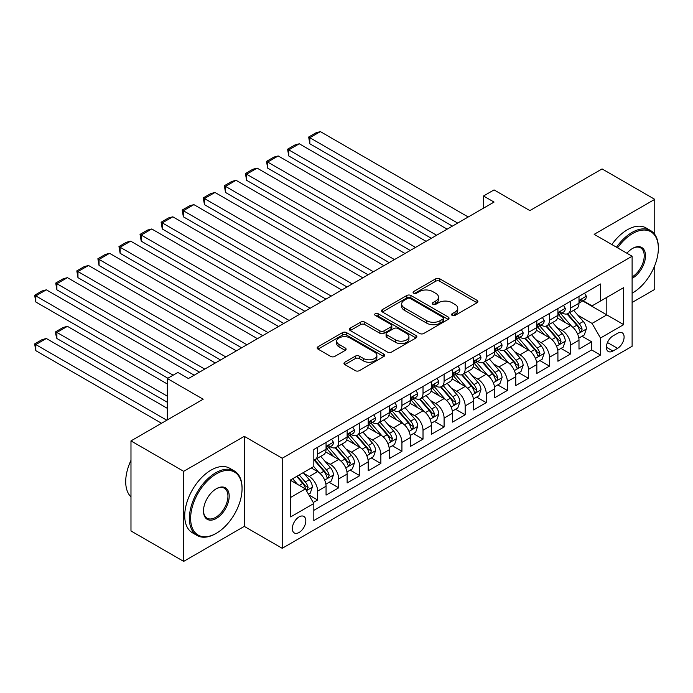 <?xml version="1.0" encoding="UTF-8"?>
<svg xmlns="http://www.w3.org/2000/svg" width="693" height="693" viewBox="0 0 693 693"><rect width="100%" height="100%" fill="white"/><g stroke="black" fill="none" stroke-linecap="round" stroke-linejoin="round"><path stroke-width="1.04" d="M452.157 315.41A2.044 1.187 0 0 0 455.058 315.41L477.044 302.72A2.928 1.689 0 0 0 477.893 301.524A2.928 1.689 0 0 0 477.044 300.329L439.795 278.829A2.928 1.689 0 0 0 435.663 278.829L413.678 291.519A2.044 1.187 0 0 0 413.08 292.359A2.044 1.187 0 0 0 413.678 293.191A2.044 1.187 0 0 0 416.571 293.191L419.421 291.554A9.364 5.405 0 0 1 432.657 291.554L435.767 293.347A9.364 5.405 0 0 1 438.504 297.167A9.364 5.405 0 0 1 435.767 300.987L432.917 302.633A2.044 1.187 0 0 0 432.319 303.465A2.044 1.187 0 0 0 432.917 304.305A2.044 1.187 0 0 0 435.819 304.305L438.66 302.659A9.364 5.405 0 0 1 451.905 302.659L455.006 304.452A9.364 5.405 0 0 1 457.744 308.272A9.364 5.405 0 0 1 455.006 312.093L452.157 313.738A2.044 1.187 0 0 0 451.559 314.579A2.044 1.187 0 0 0 452.157 315.41L452.157 313.738M299.073 532.475A9.537 5.509 120 0 0 305.31 524.073A9.537 5.509 120 0 0 303.846 516.432A9.537 5.509 120 0 0 299.073 516.9A9.537 5.509 120 0 0 292.844 525.303A9.537 5.509 120 0 0 294.308 532.952A9.537 5.509 120 0 0 299.073 532.475M344.837 362.205A2.928 1.689 0 0 0 343.979 363.401A2.928 1.689 0 0 0 344.837 364.596L355.284 370.625A2.928 1.689 0 0 0 359.416 370.625L383.835 356.531A2.928 1.689 0 0 0 384.693 355.336A2.928 1.689 0 0 0 383.835 354.14L346.595 332.64A2.928 1.689 0 0 0 342.455 332.64L318.044 346.734A2.928 1.689 0 0 0 317.186 347.929A2.928 1.689 0 0 0 318.044 349.125L330.665 356.41A2.928 1.689 0 0 0 334.797 356.41L345.244 350.381A2.928 1.689 0 0 0 346.102 349.185A2.928 1.689 0 0 0 345.244 347.99L338.99 344.378A7.831 4.522 0 0 1 336.694 341.181A7.831 4.522 0 0 1 341.528 337.006A7.831 4.522 0 0 1 350.06 337.985L374.575 352.139A7.831 4.522 0 0 1 376.871 355.336A7.831 4.522 0 0 1 372.037 359.511A7.831 4.522 0 0 1 363.504 358.532L359.416 356.176A2.928 1.689 0 0 0 355.284 356.176L344.837 362.205L344.837 364.596L355.284 358.61L355.284 356.176M654.764 234.407L654.764 199.341L602.07 168.919L529.876 210.603L494.048 189.908L483.506 195.998L494.048 202.079L188.418 378.534L177.876 372.453L167.334 378.534L167.334 419.915M183.671 471.327L183.671 561.382L244.274 526.394L244.274 436.339L183.671 471.327L130.977 440.904L203.17 399.22L167.334 378.534M244.274 436.339L282.216 458.246L632.111 256.237L632.111 346.283L282.216 548.302L282.216 458.246M654.764 199.341L594.17 234.329L632.111 256.237M419.629 333.48A2.928 1.689 0 0 0 423.761 333.48L448.18 319.386A2.928 1.689 0 0 0 449.038 318.191A2.928 1.689 0 0 0 448.18 316.996L410.94 295.495A2.928 1.689 0 0 0 406.8 295.495L382.389 309.589A2.928 1.689 0 0 0 381.531 310.785A2.928 1.689 0 0 0 382.389 311.98L419.629 333.48M376.065 315.852A2.044 1.187 0 0 1 378.144 316.147L378.144 313.712L416.008 335.568A2.928 1.689 0 0 1 416.865 336.763A2.928 1.689 0 0 1 416.008 337.959L391.588 352.053A2.928 1.689 0 0 1 387.456 352.053L350.216 330.552L350.216 328.161A2.928 1.689 0 0 0 349.359 329.357A2.928 1.689 0 0 0 350.216 330.552M350.216 328.161L360.663 322.132A2.928 1.689 0 0 1 364.795 322.132L379.903 330.847A2.928 1.689 0 0 0 384.043 330.847L390.973 326.845A2.928 1.689 0 0 0 391.831 325.658A2.928 1.689 0 0 0 390.973 324.463L375.251 315.384A2.044 1.187 0 0 1 374.644 314.544A2.044 1.187 0 0 1 375.909 313.453A2.044 1.187 0 0 1 378.144 313.712M183.671 561.382L130.977 530.959L130.977 440.904M632.111 302.477L654.764 289.397L654.764 265.575M313.253 502.512L317.619 499.982L308.879 494.932M303.898 473.44L309.191 476.498A11.92 6.887 60 0 1 317.619 491.103L326.056 486.235L326.056 495.114L338.704 487.82L329.114 482.276M324.974 461.278L330.266 464.327A11.92 6.887 60 0 1 338.704 478.932L347.132 474.064L347.132 482.952L359.78 475.649L350.19 470.114M346.058 449.107L351.351 452.157A11.92 6.887 60 0 1 359.78 466.761L368.208 461.893L368.208 470.781L380.855 463.478L371.266 457.943M367.134 436.936L372.427 439.994A11.92 6.887 60 0 1 380.855 454.591L389.293 449.722L389.293 458.61L401.931 451.308L392.342 445.772M388.21 424.766L393.503 427.824A11.92 6.887 60 0 1 401.931 442.429L410.369 437.56L410.369 446.439L423.016 439.137L413.426 433.601M409.286 412.595L414.579 415.653A11.92 6.887 60 0 1 423.016 430.258L431.444 425.389L431.444 434.268L444.092 426.966L434.502 421.431M430.37 400.424L435.663 403.482A11.92 6.887 60 0 1 444.092 418.087L452.52 413.219L452.52 422.106L465.168 414.804L455.578 409.26M451.446 388.262L456.739 391.311A11.92 6.887 60 0 1 465.168 405.916L473.605 401.048L473.605 409.935L486.243 402.633L476.654 397.098M472.522 376.091L477.815 379.14A11.92 6.887 60 0 1 486.243 393.745L494.681 388.877L494.681 397.765L507.328 390.462L497.739 384.927M493.607 363.92L498.891 366.978A11.92 6.887 60 0 1 507.328 381.574L515.757 376.706L515.757 385.594L528.404 378.291L518.814 372.756M514.682 351.749L519.975 354.807A11.92 6.887 60 0 1 528.404 369.412L536.832 364.544L536.832 373.423L549.48 366.121L539.89 360.585M535.758 339.579L541.051 342.637A11.92 6.887 60 0 1 549.48 357.241L557.917 352.373L557.917 361.252L570.556 353.95L570.556 345.071A11.92 6.887 -120 0 0 562.127 330.466L556.834 327.408M560.966 348.414L570.556 353.95M326.056 486.235A11.92 6.887 -120 0 0 317.619 471.63L311.296 467.983M347.132 474.064A11.92 6.887 -120 0 0 338.704 459.459L325.667 451.94M368.208 461.893A11.92 6.887 -120 0 0 359.78 447.288L346.743 439.769M389.293 449.722A11.92 6.887 -120 0 0 380.855 435.126L367.818 427.598M410.369 437.56A11.92 6.887 -120 0 0 401.931 422.955L388.903 415.428M431.444 425.389A11.92 6.887 -120 0 0 423.016 410.784L409.979 403.257M452.52 413.219A11.92 6.887 -120 0 0 444.092 398.614L431.055 391.086M473.605 401.048A11.92 6.887 -120 0 0 465.168 386.443L452.131 378.924M494.681 388.877A11.92 6.887 -120 0 0 486.243 374.281L473.215 366.753M515.757 376.706A11.92 6.887 -120 0 0 507.328 362.11L494.291 354.582M536.832 364.544A11.92 6.887 -120 0 0 528.404 349.939L515.367 342.411M557.917 352.373A11.92 6.887 -120 0 0 549.48 337.768L536.443 330.24M617.567 333.264L612.924 335.94A9.243 5.336 120 0 0 606.886 344.083A9.243 5.336 120 0 0 608.307 351.49A9.243 5.336 120 0 0 612.924 351.03L617.567 348.354A9.243 5.336 120 0 0 623.605 340.211A9.243 5.336 120 0 0 622.184 332.805A9.243 5.336 120 0 0 617.567 333.264M290.644 497.427L305.396 488.911L313.825 503.516L313.825 520.556L600.493 355.05L600.493 338.011L592.056 323.406L577.919 315.246M313.825 503.516L290.644 516.9L290.644 479.902L313.825 466.519L313.825 449.48L600.493 283.983L600.493 301.013L623.674 287.63L623.674 324.627L600.493 338.011M330.163 446.742L330.266 446.803A11.92 6.887 60 0 0 336.235 447.392L344.664 442.524A11.92 6.887 -120 0 0 347.132 437.066L347.132 430.258M351.238 434.572L351.351 434.632A11.92 6.887 60 0 0 357.311 435.23L365.739 430.362A11.92 6.887 -120 0 0 368.208 424.904L368.208 418.087M372.314 422.401L372.427 422.47A11.92 6.887 60 0 0 378.387 423.059L386.815 418.191A11.92 6.887 -120 0 0 389.293 412.733L389.293 405.916M393.39 410.23L393.503 410.299A11.92 6.887 60 0 0 399.463 410.888L407.9 406.02A11.92 6.887 -120 0 0 410.369 400.563L410.369 393.745M414.475 398.068L414.579 398.129A11.92 6.887 60 0 0 420.547 398.718L428.976 393.849A11.92 6.887 -120 0 0 431.444 388.392L431.444 381.574M435.55 385.897L435.663 385.958A11.92 6.887 60 0 0 441.623 386.547L450.052 381.678A11.92 6.887 -120 0 0 452.52 376.221L452.52 369.412M456.626 373.726L456.739 373.787A11.92 6.887 60 0 0 462.699 374.376L471.127 369.516A11.92 6.887 -120 0 0 473.605 364.05L473.605 357.241M477.702 361.555L477.815 361.616A11.92 6.887 60 0 0 483.775 362.214L492.212 357.345A11.92 6.887 -120 0 0 494.681 351.888L494.681 345.071M498.787 349.385L498.891 349.454A11.92 6.887 60 0 0 504.859 350.043L513.288 345.175A11.92 6.887 -120 0 0 515.757 339.717L515.757 332.9M519.863 337.214L519.975 337.283A11.92 6.887 60 0 0 525.935 337.872L534.364 333.004A11.92 6.887 -120 0 0 536.832 327.546L536.832 320.729M540.938 325.052L541.051 325.112A11.92 6.887 60 0 0 547.011 325.701L555.44 320.833A11.92 6.887 -120 0 0 557.917 315.376L557.917 308.558M313.825 510.334L591.64 349.939L591.64 341.788L578.993 349.09L578.993 340.202A11.92 6.887 -120 0 0 570.556 325.597L557.527 318.07M562.014 312.881L562.127 312.941A11.92 6.887 -120 0 0 568.087 313.531A11.92 6.887 -120 0 0 570.556 308.073L570.556 301.256M568.087 313.531L576.524 308.662A11.92 6.887 -120 0 0 578.993 303.205L578.993 296.396M317.619 447.288L317.619 454.106A11.92 6.887 60 0 1 315.15 459.563A11.92 6.887 60 0 1 313.825 460.048M315.15 459.563L323.588 454.695A11.92 6.887 -120 0 0 326.056 449.237L326.056 442.42M338.704 435.126L338.704 441.935A11.92 6.887 60 0 1 336.235 447.392M359.78 422.955L359.78 429.764A11.92 6.887 60 0 1 357.311 435.23M380.855 410.784L380.855 417.602A11.92 6.887 60 0 1 378.387 423.059M401.931 398.614L401.931 405.431A11.92 6.887 60 0 1 399.463 410.888M423.016 386.443L423.016 393.26A11.92 6.887 60 0 1 420.547 398.718M444.092 374.272L444.092 381.089A11.92 6.887 60 0 1 441.623 386.547M465.168 362.11L465.168 368.919A11.92 6.887 60 0 1 462.699 374.376M486.243 349.939L486.243 356.756A11.92 6.887 60 0 1 483.775 362.214M507.328 337.768L507.328 344.586A11.92 6.887 60 0 1 504.859 350.043M528.404 325.597L528.404 332.415A11.92 6.887 60 0 1 525.935 337.872M549.48 313.427L549.48 320.244A11.92 6.887 60 0 1 547.011 325.701M549.48 357.241L549.48 366.121M528.404 369.412L528.404 378.291M507.328 381.574L507.328 390.462M486.243 393.745L486.243 402.633M465.168 405.916L465.168 414.804M444.092 418.087L444.092 426.966M423.016 430.258L423.016 439.137M401.931 442.429L401.931 451.308M380.855 454.591L380.855 463.478M359.78 466.761L359.78 475.649M338.704 478.932L338.704 487.82M317.619 491.103L317.619 499.982M305.396 488.911L290.644 480.396M592.056 323.406L606.817 314.891L606.817 297.366L623.674 287.63M582.674 300.953L623.674 324.627M583.099 300.71L592.056 305.882L600.493 301.013M244.274 526.394L282.216 548.302M483.506 195.998L483.506 208.169M582.051 336.244L591.64 341.788M591.64 349.939L600.493 355.05M452.979 315.705L455.006 314.527A9.364 5.405 0 0 0 457.744 310.707L457.744 308.272M438.504 297.167L438.504 299.601A9.364 5.405 0 0 1 435.767 303.421L433.74 304.591M477.001 302.746L439.795 281.263A2.928 1.689 0 0 0 435.663 281.263L414.501 293.486M448.137 319.404L410.94 297.929A2.928 1.689 0 0 0 406.8 297.929L382.423 311.997L382.389 309.589M443.009 319.023A2.044 1.187 0 0 0 443.607 318.191A2.044 1.187 0 0 0 443.009 317.351L410.317 298.484A2.044 1.187 0 0 0 407.423 298.484L404.417 300.208A9.364 5.405 0 0 0 401.68 304.036A9.364 5.405 0 0 0 404.417 307.857L426.767 320.755A9.364 5.405 0 0 0 440.003 320.755L443.009 319.023L443.009 321.457A2.044 1.187 0 0 0 443.607 320.625L443.607 318.191M401.68 304.036L401.68 306.471A9.364 5.405 0 0 0 404.417 310.291L404.417 307.857M443.009 321.457L440.003 323.189A9.364 5.405 0 0 1 426.767 323.189L404.417 310.291M350.251 330.578L360.663 324.567L360.663 322.132M391.831 325.658L391.831 328.092A2.928 1.689 0 0 1 390.973 329.279L384.043 333.281A2.928 1.689 0 0 1 379.903 333.281L364.795 324.567A2.928 1.689 0 0 0 360.663 324.567M378.144 316.147L415.965 337.976M395.573 339.899A7.831 4.522 0 0 0 404.106 340.878A7.831 4.522 0 0 0 408.939 336.703A7.831 4.522 0 0 0 406.644 333.506L398.007 328.525A2.928 1.689 0 0 0 393.867 328.525L386.937 332.519A2.928 1.689 0 0 0 386.079 333.714A2.928 1.689 0 0 0 386.937 334.91L395.573 339.899L395.573 342.333A7.831 4.522 0 0 0 404.106 343.312A7.831 4.522 0 0 0 408.939 339.137L408.939 336.703M386.079 333.714L386.079 336.148A2.928 1.689 0 0 0 386.937 337.344L386.937 334.91M395.573 342.333L386.937 337.344M376.871 355.336L376.871 357.77A7.831 4.522 0 0 1 372.037 361.945A7.831 4.522 0 0 1 363.504 360.966L359.416 358.61A2.928 1.689 0 0 0 355.284 358.61M336.694 341.181L336.694 343.615A7.831 4.522 0 0 0 338.99 346.812L338.99 344.378M345.209 350.407L338.99 346.812M383.792 356.557L346.595 335.074A2.928 1.689 0 0 0 342.455 335.074L318.078 349.151M578.811 338.115L584.26 334.97L586.365 328.88A7.9 4.556 -120 0 0 583.289 321.465L573.657 310.317M571.734 326.368L560.724 313.626M309.823 192.463L410.256 250.45L267.671 168.13L266.51 161.374L273.882 157.112L278.205 155.96L267.671 162.041L267.671 168.13M565.471 322.661L559.078 315.263A18.928 10.932 -120 0 0 558.489 314.605M567.013 313.964L576.758 325.242A7.9 4.556 60 0 1 579.573 330.682L580.145 331.618L581.219 331.471L582.103 329.218A7.9 4.556 -120 0 0 579.287 323.778L569.655 312.63M567.593 313.782L578.057 325.892A4.028 2.322 60 0 1 579.071 327.468L582.103 329.218M457.683 223.068L309.823 137.708L309.823 143.789L452.416 226.117M584.58 293.165L586.365 296.266A7.9 4.556 60 0 1 584.736 299.766L580.725 302.079A7.9 4.556 -120 0 0 582.103 300.26L581.938 299.558M468.225 216.987L320.365 131.618L309.823 137.708L308.662 137.032L316.043 132.779L320.365 131.618M579.253 302.451L579.287 302.451A7.9 4.556 -120 0 0 580.725 302.079M581.08 299.671L582.103 300.26C581.609 299.064 580.76 299.558 579.573 301.715A7.9 4.556 60 0 1 578.993 302.841M309.823 143.789L308.662 137.032M632.111 293.226L632.631 292.922L632.111 293.226A36.365 20.998 120 0 0 632.631 292.922L632.631 292.922A36.365 20.998 120 0 0 658.35 248.389A36.365 20.998 120 0 0 632.631 233.541A36.365 20.998 120 0 0 617.584 247.843M616.493 247.219A37.257 21.509 -60 0 1 631.999 232.441A37.257 21.509 -60 0 1 650.632 230.596A37.257 21.509 -60 0 1 658.35 247.652L658.35 248.389M626.914 253.24A18.183 10.499 -60 0 1 632.631 248.389A18.183 10.499 -60 0 1 645.495 255.812A18.183 10.499 -60 0 1 632.631 278.075A18.183 10.499 -60 0 1 632.111 278.369M611.858 244.542A37.257 21.509 -60 0 1 627.364 229.764A37.257 21.509 -60 0 1 645.997 227.919L650.632 230.596M632.111 276.923A17.29 9.979 120 0 0 643.321 261.677A17.29 9.979 120 0 0 640.644 247.895A17.29 9.979 120 0 0 632.311 248.57M215.714 533.636L216.346 533.272A36.365 20.998 120 0 0 242.056 488.73A36.365 20.998 120 0 0 216.346 473.882A36.365 20.998 120 0 0 190.627 518.425A36.365 20.998 120 0 0 216.346 533.272L215.714 533.636A37.257 21.509 -60 0 1 197.081 535.481A37.257 21.509 -60 0 1 191.372 505.621A37.257 21.509 -60 0 1 215.714 472.791A37.257 21.509 -60 0 1 234.338 470.937A37.257 21.509 -60 0 1 242.056 488.002L242.056 488.73M216.346 518.425A18.183 10.499 -60 0 1 203.482 511.001A18.183 10.499 -60 0 1 216.346 488.73L216.346 488.73A18.183 10.499 -60 0 1 229.201 496.153A18.183 10.499 -60 0 1 216.346 518.425M203.491 510.628A17.29 9.979 120 0 0 207.068 518.182A17.29 9.979 120 0 0 215.714 517.325A17.29 9.979 120 0 0 227.009 502.087A17.29 9.979 120 0 0 224.359 488.236A17.29 9.979 120 0 0 216.025 488.92M197.081 535.481L192.446 532.804A37.257 21.509 -60 0 1 186.729 502.945A37.257 21.509 -60 0 1 211.07 470.105A37.257 21.509 -60 0 1 229.704 468.26L234.338 470.937M130.977 496.881A37.257 21.509 -60 0 1 130.977 460.377M557.735 350.286L563.184 347.141L565.289 341.051A7.9 4.556 -120 0 0 562.214 333.636L552.581 322.488M550.649 338.539L539.648 325.797M288.747 204.634L389.18 262.621L246.587 180.301L245.435 173.545L252.806 169.283L257.129 168.13L246.587 174.212L246.587 180.301M544.386 334.832L538.002 327.434A18.928 10.932 -120 0 0 537.413 326.775M545.937 326.134L555.682 337.413A7.9 4.556 60 0 1 558.497 342.853L559.069 343.789L560.135 343.641L561.027 341.389A7.9 4.556 -120 0 0 558.212 335.949L548.579 324.8M546.508 325.944L556.981 338.063A4.028 2.322 60 0 1 557.995 339.639L561.027 341.389M536.659 362.456L542.108 359.312L544.213 353.222A7.9 4.556 -120 0 0 541.138 345.807L531.505 334.658M529.573 350.71L518.572 337.967M267.671 216.805L368.104 274.792L225.511 192.463L224.35 185.715L231.731 181.453L236.053 180.301L225.511 186.382L225.511 192.463M523.31 346.994L516.926 339.605A18.928 10.932 -120 0 0 516.337 338.946M524.861 338.297L534.598 349.575A7.9 4.556 60 0 1 537.421 355.024L537.993 355.959L539.059 355.804L539.951 353.56A7.9 4.556 -120 0 0 537.127 348.12L527.503 336.971M525.433 338.115L535.897 350.234A4.028 2.322 60 0 1 536.91 351.81L539.951 353.56M515.583 374.618L521.023 371.474L523.137 365.393A7.9 4.556 -120 0 0 520.053 357.978L510.429 346.829M508.497 362.881L497.487 350.138M246.587 228.976L347.028 286.963L204.435 204.634L203.274 197.877L210.655 193.624L214.969 192.463L204.435 198.553L204.435 204.634M502.234 359.165L495.841 351.767A18.928 10.932 -120 0 0 495.261 351.108M503.785 350.467L513.522 361.746A7.9 4.556 60 0 1 516.337 367.186L516.917 368.13L517.983 367.974L518.866 365.731A7.9 4.556 -120 0 0 516.051 360.291L506.418 349.133M504.357 350.286L514.821 362.404A4.028 2.322 60 0 1 515.835 363.981L518.866 365.731M494.499 386.789L499.948 383.645L502.053 377.564A7.9 4.556 -120 0 0 498.977 370.149L489.345 358.991M487.422 375.043L476.412 362.3M225.511 241.147L325.944 299.133M481.159 371.335L474.766 363.938A18.928 10.932 -120 0 0 474.177 363.279M482.7 362.638L492.446 373.917A7.9 4.556 60 0 1 495.261 379.357L495.833 380.292L496.907 380.145L497.791 377.902A7.9 4.556 -120 0 0 494.975 372.453L485.343 361.304M483.281 362.456L493.745 374.575A4.028 2.322 60 0 1 494.759 376.152L497.791 377.902M436.607 235.239L288.747 149.87L288.747 155.96L431.341 238.288M563.496 305.336L565.289 308.437A7.9 4.556 60 0 1 563.652 311.937L559.649 314.25A7.9 4.556 -120 0 0 561.027 312.43L560.862 311.729M447.15 229.158L299.289 143.789L288.747 149.87L287.586 149.203L294.967 144.95L299.289 143.789M558.177 314.613L558.212 314.613A7.9 4.556 -120 0 0 559.649 314.25M560.005 311.841L561.027 312.43C560.524 311.235 559.684 311.72 558.497 313.886A7.9 4.556 60 0 1 557.917 315.012M288.747 155.96L287.586 149.203M415.531 247.41L266.51 161.374M542.42 317.507L544.213 320.608A7.9 4.556 60 0 1 542.576 324.107L538.574 326.42A7.9 4.556 -120 0 0 539.951 324.593L539.778 323.9M426.074 241.329L278.205 155.96M537.101 326.784L537.127 326.784A7.9 4.556 -120 0 0 538.574 326.42M538.929 324.003L539.951 324.593C539.449 323.406 538.608 323.891 537.421 326.056A7.9 4.556 60 0 1 536.832 327.183M394.456 259.58L245.435 173.545M521.344 329.677L523.137 332.779A7.9 4.556 60 0 1 521.5 336.27L517.489 338.582A7.9 4.556 -120 0 0 518.866 336.763L518.702 336.062M404.989 253.499L257.129 168.13M516.016 338.955L516.051 338.955A7.9 4.556 -120 0 0 517.489 338.582M517.853 336.174L518.866 336.763C518.373 335.577 517.532 336.062 516.337 338.227A7.9 4.556 60 0 1 515.757 339.353M373.371 271.751L224.35 185.715M500.268 341.848L502.053 344.949A7.9 4.556 60 0 1 500.424 348.44L496.413 350.753A7.9 4.556 -120 0 0 497.791 348.934L497.626 348.232M383.913 265.662L236.053 180.301M494.941 351.126L494.975 351.126A7.9 4.556 -120 0 0 496.413 350.753M496.768 348.345L497.791 348.934C497.297 347.747 496.448 348.232 495.261 350.398A7.9 4.556 60 0 1 494.681 351.516M473.423 398.96L478.872 395.816L480.977 389.735A7.9 4.556 -120 0 0 477.901 382.311L468.269 371.162M466.337 387.214L455.336 374.471M204.435 253.317L304.868 311.304L162.275 228.976L161.123 222.219L168.494 217.957L172.817 216.805L162.275 222.886L162.275 228.976M460.074 383.506L453.69 376.108A18.928 10.932 -120 0 0 453.101 375.45M461.625 374.809L471.37 386.088A7.9 4.556 60 0 1 474.185 391.528L474.757 392.463L475.822 392.316L476.715 390.064A7.9 4.556 -120 0 0 473.899 384.624L464.267 373.475M462.196 374.627L472.669 386.746A4.028 2.322 60 0 1 473.683 388.314L476.715 390.064M352.295 283.922L203.274 197.877M479.184 354.01L480.977 357.12A7.9 4.556 60 0 1 479.339 360.611L475.337 362.924A7.9 4.556 -120 0 0 476.715 361.105L476.55 360.403M362.837 277.832L214.969 192.463M473.865 363.297L473.899 363.297A7.9 4.556 -120 0 0 475.337 362.924M475.693 360.516L476.715 361.105C476.212 359.918 475.372 360.403 474.185 362.569A7.9 4.556 60 0 1 473.605 363.686M452.347 411.131L457.796 407.986L459.901 401.897A7.9 4.556 -120 0 0 456.826 394.482L447.193 383.333M445.261 399.385L434.26 386.642M183.359 265.48L283.792 323.466L141.199 241.147L140.038 234.39L147.418 230.128L151.741 228.976L141.199 235.057L141.199 241.147M438.998 395.677L432.614 388.279A18.928 10.932 -120 0 0 432.025 387.621M440.549 386.98L450.285 398.258A7.9 4.556 60 0 1 453.109 403.698L453.681 404.634L454.747 404.487L455.639 402.235A7.9 4.556 -120 0 0 452.815 396.794L443.191 385.646M441.12 386.798L451.585 398.908A4.028 2.322 60 0 1 452.598 400.485L455.639 402.235M331.219 296.084L183.359 210.724L183.359 216.805L325.953 299.133M458.108 366.181L459.901 369.282A7.9 4.556 60 0 1 458.264 372.782L454.261 375.095A7.9 4.556 -120 0 0 455.639 373.276L455.466 372.574M341.753 290.003L193.893 204.634L183.359 210.724L182.198 210.048L189.57 205.795L193.893 204.634M452.789 375.467L452.815 375.467A7.9 4.556 -120 0 0 454.261 375.095M454.617 372.687L455.639 373.276C455.136 372.08 454.296 372.574 453.109 374.731A7.9 4.556 60 0 1 452.52 375.857M183.359 216.805L182.198 210.048M431.271 423.302L436.711 420.157L438.825 414.067A7.9 4.556 -120 0 0 435.741 406.652L426.117 395.504M424.185 411.555L413.175 398.813M162.275 277.65L262.716 335.637L120.123 253.309L118.962 246.561L126.343 242.299L130.656 241.147L120.123 247.228L120.123 253.309M417.922 407.848L411.529 400.45A18.928 10.932 -120 0 0 410.949 399.792M419.473 399.151L429.21 410.429A7.9 4.556 60 0 1 432.025 415.869L432.605 416.805L433.671 416.649L434.554 414.405A7.9 4.556 -120 0 0 431.739 408.965L422.106 397.817M420.045 398.96L430.509 411.079A4.028 2.322 60 0 1 431.522 412.656L434.554 414.405M310.143 308.255L161.123 222.219M437.032 378.352L438.825 381.453A7.9 4.556 60 0 1 437.188 384.953L433.177 387.266A7.9 4.556 -120 0 0 434.554 385.447L434.39 384.745M320.677 302.174L172.817 216.805M431.704 387.63L431.739 387.63A7.9 4.556 -120 0 0 433.177 387.266M433.541 384.858L434.554 385.447C434.061 384.251 433.22 384.736 432.025 386.902A7.9 4.556 60 0 1 431.444 388.028M410.187 435.473L415.635 432.328L417.74 426.238A7.9 4.556 -120 0 0 414.665 418.823L405.033 407.675M403.109 423.726L392.099 410.984M141.199 289.821L241.632 347.808L99.047 265.48L97.886 258.732L105.258 254.47L109.581 253.309L99.047 259.399L99.047 265.48M396.846 420.01L390.454 412.621A18.928 10.932 -120 0 0 389.864 411.963M398.388 411.313L408.134 422.591A7.9 4.556 60 0 1 410.949 428.04L411.521 428.976L412.595 428.82L413.478 426.576A7.9 4.556 -120 0 0 410.663 421.136L401.03 409.987M398.969 411.131L409.433 423.25A4.028 2.322 60 0 1 410.447 424.826L413.478 426.576M289.059 320.426L140.038 234.39M415.956 390.523L417.74 393.624A7.9 4.556 60 0 1 416.112 397.124L412.101 399.428A7.9 4.556 -120 0 0 413.478 397.609L413.314 396.916M299.601 314.345L151.741 228.976M410.628 399.8L410.663 399.8A7.9 4.556 -120 0 0 412.101 399.428M412.456 397.02L413.478 397.609C412.985 396.422 412.136 396.907 410.949 399.073A7.9 4.556 60 0 1 410.369 400.199M389.111 447.635L394.56 444.49L396.665 438.409A7.9 4.556 -120 0 0 393.589 430.994L383.957 419.845M382.025 435.897L371.024 423.146M120.123 301.992L220.556 359.979L77.962 277.65L76.81 270.894L84.182 266.64L88.505 265.48L77.962 271.569L77.962 277.65M375.762 432.181L369.378 424.783A18.928 10.932 -120 0 0 368.789 424.125M377.313 423.484L387.058 434.762A7.9 4.556 60 0 1 389.873 440.202L390.445 441.138L391.51 440.991L392.403 438.747A7.9 4.556 -120 0 0 389.587 433.307L379.955 422.15M377.884 423.302L388.357 435.421A4.028 2.322 60 0 1 389.371 436.997L392.403 438.747M368.035 459.805L373.484 456.661L375.589 450.58A7.9 4.556 -120 0 0 372.513 443.165L362.881 432.008M360.949 448.059L349.948 435.317M99.047 314.163L199.48 372.15L56.887 289.821L55.726 283.065L63.106 278.811L67.429 277.65L56.887 283.74L56.887 289.821M354.686 444.352L348.302 436.954A18.928 10.932 -120 0 0 347.713 436.295M356.237 435.654L365.973 446.933A7.9 4.556 60 0 1 368.789 452.373L369.369 453.309L370.434 453.161L371.318 450.918A7.9 4.556 -120 0 0 368.503 445.469L358.879 434.32M356.808 435.473L367.273 447.591A4.028 2.322 60 0 1 368.286 449.159L371.318 450.918M346.959 471.976L352.399 468.832L354.513 462.751A7.9 4.556 -120 0 0 351.429 455.327L341.805 444.178M339.873 460.23L328.863 447.487M77.962 326.325L167.862 378.231L35.811 301.992L34.65 295.235L42.03 290.973L46.344 289.821L35.811 295.902L35.811 301.992M333.61 456.522L327.217 449.125A18.928 10.932 -120 0 0 326.637 448.466M335.161 447.825L344.897 459.104A7.9 4.556 60 0 1 347.713 464.544L348.293 465.479L349.359 465.332L350.242 463.08A7.9 4.556 -120 0 0 347.427 457.64L337.794 446.491M335.733 447.643L346.197 459.762A4.028 2.322 60 0 1 347.21 461.33L350.242 463.08M325.875 484.147L331.323 481.003L333.428 474.913A7.9 4.556 -120 0 0 330.353 467.498L320.72 456.349M167.334 396.179L56.887 332.415L67.429 326.334L167.334 384.009M318.797 472.401L313.756 466.562M56.887 338.496L55.726 334.182L55.726 331.748L56.887 332.415L56.887 338.496L167.334 402.269M312.534 468.693L311.711 467.74M314.076 459.996L323.822 471.275A7.9 4.556 60 0 1 326.637 476.715L327.209 477.65L328.283 477.503L329.166 475.251A7.9 4.556 -120 0 0 326.351 469.811L316.718 458.662M314.648 459.805L325.121 471.924A4.028 2.322 60 0 1 326.134 473.501L329.166 475.251M55.726 331.748L63.106 327.486L67.429 326.334M308.454 494.204L310.247 493.173L312.352 487.084A7.9 4.556 -120 0 0 309.277 479.669L303.213 472.652M166.805 420.218L35.811 344.586L46.344 338.496L167.334 408.35M297.557 484.381L292.671 478.733M35.811 350.667L34.65 343.91L35.811 344.586L35.811 350.667L161.538 423.258M291.45 480.864L290.644 479.92M296.682 476.42L302.746 483.437A7.9 4.556 60 0 1 305.561 488.886L306.133 489.821L307.198 489.665L308.09 487.422A7.9 4.556 -120 0 0 305.275 481.981L299.211 474.965M297.167 476.143L304.045 484.095A4.028 2.322 60 0 1 305.059 485.672L308.09 487.422M34.65 343.91L42.03 339.657L46.344 338.496M267.983 332.597L118.962 246.561M394.871 402.694L396.665 405.795A7.9 4.556 60 0 1 395.027 409.286L391.025 411.599A7.9 4.556 -120 0 0 392.403 409.78L392.238 409.078M278.525 326.507L130.656 241.147M389.553 411.971L389.587 411.971A7.9 4.556 -120 0 0 391.025 411.599M391.38 409.191L392.403 409.78C391.9 408.593 391.06 409.078 389.873 411.244A7.9 4.556 60 0 1 389.293 412.37M246.907 344.767L97.886 258.732M373.796 414.864L375.589 417.966A7.9 4.556 60 0 1 373.951 421.457L369.949 423.769A7.9 4.556 -120 0 0 371.318 421.95L371.153 421.249M257.441 338.678L109.581 253.309M368.477 424.142L368.503 424.142A7.9 4.556 -120 0 0 369.949 423.769M370.305 421.361L371.318 421.95C370.824 420.764 369.984 421.249 368.789 423.414A7.9 4.556 60 0 1 368.208 424.532M225.831 356.938L76.81 270.894M352.72 427.027L354.513 430.136A7.9 4.556 60 0 1 352.876 433.627L348.865 435.94A7.9 4.556 -120 0 0 350.242 434.121L350.078 433.42M236.365 350.849L88.505 265.48M347.392 436.313L347.427 436.313A7.9 4.556 -120 0 0 348.865 435.94M349.22 433.532L350.242 434.121C349.748 432.934 348.908 433.42 347.713 435.576A7.9 4.556 60 0 1 347.132 436.703M204.747 369.1L55.726 283.065M331.644 439.197L333.428 442.299A7.9 4.556 60 0 1 331.8 445.798L327.789 448.111A7.9 4.556 -120 0 0 329.166 446.292L329.002 445.59M215.289 363.019L67.429 277.65M326.316 448.484L326.351 448.475A7.9 4.556 -120 0 0 327.789 448.111M328.144 445.703L329.166 446.292C328.673 445.097 327.824 445.59 326.637 447.747A7.9 4.556 60 0 1 326.056 448.873M173.129 375.19L34.65 295.235M194.213 375.19L46.344 289.821M309.191 476.498L317.619 471.63M330.266 464.327L338.704 459.459M351.351 452.157L359.78 447.288M372.427 439.994L380.855 435.126M393.503 427.824L401.931 422.955M414.579 415.653L423.016 410.784M435.663 403.482L444.092 398.614M456.739 391.311L465.168 386.443M477.815 379.14L486.243 374.281M498.891 366.978L507.328 362.11M519.975 354.807L528.404 349.939M541.051 342.637L549.48 337.768M562.127 330.466L570.556 325.597M570.556 308.073L578.993 303.205M317.619 454.106L326.056 449.237M338.704 441.935L347.132 437.066M359.78 429.764L368.208 424.904M380.855 417.602L389.293 412.733M401.931 405.431L410.369 400.563M423.016 393.26L431.444 388.392M444.092 381.089L452.52 376.221M465.168 368.919L473.605 364.05M486.243 356.756L494.681 351.888M507.328 344.586L515.757 339.717M528.404 332.415L536.832 327.546M549.48 320.244L557.917 315.376M570.556 345.071L578.993 340.202M607.458 342.524L617.567 348.354M606.392 347.262L612.924 351.03M455.006 314.527L455.006 312.093M432.917 304.305L432.917 302.633M435.767 303.421L435.767 300.987M413.678 293.191L413.678 291.519M435.663 281.263L435.663 278.829M439.795 281.263L439.795 278.829M477.044 302.72L477.044 300.329M406.8 297.929L406.8 295.495M410.94 297.929L410.94 295.495M448.18 319.386L448.18 316.996M426.767 323.189L426.767 320.755M440.003 323.189L440.003 320.755M364.795 324.567L364.795 322.132M379.903 333.281L379.903 330.847M384.043 333.281L384.043 330.847M390.973 329.279L390.973 326.845M416.008 337.959L416.008 335.568M359.416 358.61L359.416 356.176M363.504 360.966L363.504 358.532M345.244 350.381L345.244 347.99M318.044 349.125L318.044 346.734M342.455 335.074L342.455 332.64M346.595 335.074L346.595 332.64M383.835 356.531L383.835 354.14M577.607 334.061L586.313 329.036M579.287 323.778L583.289 321.465M572.99 327.417L576.758 325.242M586.313 296.18L578.993 300.407M556.531 346.231L565.237 341.207M558.212 335.949L562.214 333.636M551.914 339.587L555.682 337.413M535.455 358.402L544.161 353.378M537.127 348.12L541.138 345.807M530.829 351.749L534.598 349.575M514.379 370.573L523.085 365.549M516.051 360.291L520.053 357.978M509.753 363.92L513.522 361.746M493.295 382.744L502.001 377.711M494.975 372.453L498.977 370.149M488.678 376.091L492.446 373.917M565.237 308.35L557.917 312.578M544.161 320.521L536.832 324.748M523.085 332.683L515.757 336.919M502.001 344.854L494.681 349.081M472.219 394.915L480.925 389.882M473.899 384.624L477.901 382.311M467.602 388.262L471.37 386.088M480.925 357.025L473.605 361.252M451.143 407.077L459.849 402.053M452.815 396.794L456.826 394.482M446.517 400.433L450.285 398.258M459.849 369.196L452.52 373.423M430.058 419.248L438.773 414.223M431.739 408.965L435.741 406.652M425.441 412.604L429.21 410.429M438.773 381.367L431.444 385.594M408.983 431.418L417.688 426.394M410.663 421.136L414.665 418.823M404.365 424.766L408.134 422.591M417.688 393.537L410.369 397.765M387.907 443.589L396.613 438.565M389.587 433.307L393.589 430.994M383.29 436.936L387.058 434.762M366.831 455.76L375.537 450.727M368.503 445.469L372.513 443.165M362.205 449.107L365.973 446.933M345.746 467.922L354.461 462.898M347.427 457.64L351.429 455.327M341.129 461.278L344.897 459.104M324.671 480.093L333.376 475.069M326.351 469.811L330.353 467.498M320.053 473.449L323.822 471.275M306.401 490.644L312.3 487.24M305.275 481.981L309.277 479.669M299.333 485.412L302.746 483.437M396.613 405.7L389.293 409.935M375.537 417.87L368.208 422.098M354.461 430.041L347.132 434.268M333.376 442.212L326.056 446.439"/></g></svg>

